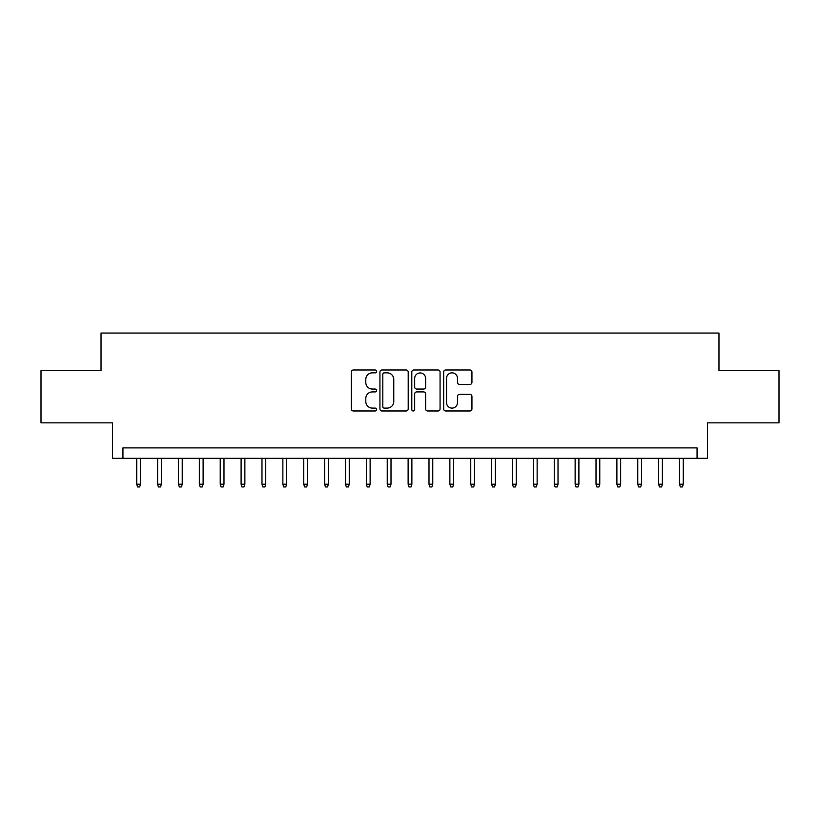 <?xml version="1.0" encoding="UTF-8"?>
<svg xmlns="http://www.w3.org/2000/svg" width="820" height="820" viewBox="0 0 820 820"><rect width="100%" height="100%" fill="white"/><g stroke="black" fill="none" stroke-linecap="round" stroke-linejoin="round"><path stroke-width="1.23" d="M376.595 371.419A1.435 1.435 0 0 0 375.16 369.984L353.389 369.984A2.05 2.05 0 0 0 351.339 372.034L351.339 408.924A2.05 2.05 0 0 0 353.389 410.974L375.16 410.974A1.435 1.435 0 0 0 376.595 409.539A1.435 1.435 0 0 0 375.16 408.104L372.341 408.104A6.56 6.56 0 0 1 365.792 401.544L365.792 398.469A6.56 6.56 0 0 1 372.341 391.919L375.16 391.919A1.435 1.435 0 0 0 376.595 390.484A1.435 1.435 0 0 0 375.16 389.049L372.341 389.049A6.56 6.56 0 0 1 365.792 382.489L365.792 379.414A6.56 6.56 0 0 1 372.341 372.854L375.16 372.854A1.435 1.435 0 0 0 376.595 371.419M469.891 384.436A2.05 2.05 0 0 0 471.941 382.386L471.941 372.034A2.05 2.05 0 0 0 469.891 369.984L445.711 369.984A2.05 2.05 0 0 0 443.661 372.034L443.661 408.924A2.05 2.05 0 0 0 445.711 410.974L469.891 410.974A2.05 2.05 0 0 0 471.941 408.924L471.941 396.419A2.05 2.05 0 0 0 469.891 394.369L459.538 394.369A2.05 2.05 0 0 0 457.488 396.419L457.488 402.62A5.484 5.484 0 0 1 452.005 408.104A5.484 5.484 0 0 1 446.531 402.62L446.531 378.338A5.484 5.484 0 0 1 452.005 372.854A5.484 5.484 0 0 1 457.488 378.338L457.488 382.386A2.05 2.05 0 0 0 459.538 384.436L469.891 384.436M697.061 458.329L707.496 458.329L707.496 422.843L779 422.843L779 370.65L718.976 370.65L718.976 333.063L101.024 333.063L101.024 370.65L41 370.65L41 422.843L112.504 422.843L112.504 458.329L697.061 458.329L697.061 447.894L122.938 447.894L122.938 458.329M408.206 372.034A2.05 2.05 0 0 0 406.156 369.984L381.976 369.984A2.05 2.05 0 0 0 379.926 372.034L379.926 408.924A2.05 2.05 0 0 0 381.976 410.974L406.156 410.974A2.05 2.05 0 0 0 408.206 408.924L408.206 372.034M413.844 369.984L438.023 369.984A2.05 2.05 0 0 1 440.073 372.034L440.073 408.924A2.05 2.05 0 0 1 438.023 410.974L427.671 410.974A2.05 2.05 0 0 1 425.621 408.924L425.621 393.959A2.05 2.05 0 0 0 423.571 391.919L416.714 391.919A2.05 2.05 0 0 0 414.664 393.959L414.664 409.539A1.435 1.435 0 0 1 413.229 410.974A1.435 1.435 0 0 1 411.794 409.539L411.794 372.034A2.05 2.05 0 0 1 413.844 369.984M384.231 372.854A1.435 1.435 0 0 0 382.796 374.289L382.796 406.669A1.435 1.435 0 0 0 384.231 408.104L387.204 408.104A6.56 6.56 0 0 0 393.764 401.544L393.764 379.414A6.56 6.56 0 0 0 387.204 372.854L384.231 372.854M425.621 378.44A5.484 5.484 0 0 0 420.147 372.957A5.484 5.484 0 0 0 414.664 378.44L414.664 386.999A2.05 2.05 0 0 0 416.714 389.049L423.571 389.049A2.05 2.05 0 0 0 425.621 386.999L425.621 378.44M140.476 484.22L139.646 486.936L137.555 486.936L136.725 484.22L140.476 484.22L140.476 458.329M136.725 484.22L136.725 458.329M161.355 484.22L160.525 486.936L158.434 486.936L157.594 484.22L161.355 484.22L161.355 458.329M157.594 484.22L157.594 458.329M182.235 484.22L181.394 486.936L179.313 486.936L178.473 484.22L182.235 484.22L182.235 458.329M178.473 484.22L178.473 458.329M203.114 484.22L202.273 486.936L200.183 486.936L199.352 484.22L203.114 484.22L203.114 458.329M199.352 484.22L199.352 458.329M223.983 484.22L223.153 486.936L221.062 486.936L220.231 484.22L223.983 484.22L223.983 458.329M220.231 484.22L220.231 458.329M244.862 484.22L244.032 486.936L241.941 486.936L241.1 484.22L244.862 484.22L244.862 458.329M241.1 484.22L241.1 458.329M265.741 484.22L264.901 486.936L262.82 486.936L261.98 484.22L265.741 484.22L265.741 458.329M261.98 484.22L261.98 458.329M286.621 484.22L285.78 486.936L283.699 486.936L282.859 484.22L286.621 484.22L286.621 458.329M282.859 484.22L282.859 458.329M307.49 484.22L306.659 486.936L304.568 486.936L303.738 484.22L307.49 484.22L307.49 458.329M303.738 484.22L303.738 458.329M328.369 484.22L327.539 486.936L325.448 486.936L324.617 484.22L328.369 484.22L328.369 458.329M324.617 484.22L324.617 458.329M349.248 484.22L348.418 486.936L346.327 486.936L345.486 484.22L349.248 484.22L349.248 458.329M345.486 484.22L345.486 458.329M370.127 484.22L369.287 486.936L367.206 486.936L366.366 484.22L370.127 484.22L370.127 458.329M366.366 484.22L366.366 458.329M391.007 484.22L390.166 486.936L388.075 486.936L387.245 484.22L391.007 484.22L391.007 458.329M387.245 484.22L387.245 458.329M411.876 484.22L411.045 486.936L408.954 486.936L408.124 484.22L411.876 484.22L411.876 458.329M408.124 484.22L408.124 458.329M432.755 484.22L431.925 486.936L429.834 486.936L428.993 484.22L432.755 484.22L432.755 458.329M428.993 484.22L428.993 458.329M453.634 484.22L452.794 486.936L450.713 486.936L449.872 484.22L453.634 484.22L453.634 458.329M449.872 484.22L449.872 458.329M474.513 484.22L473.673 486.936L471.582 486.936L470.752 484.22L474.513 484.22L474.513 458.329M470.752 484.22L470.752 458.329M495.382 484.22L494.552 486.936L492.461 486.936L491.631 484.22L495.382 484.22L495.382 458.329M491.631 484.22L491.631 458.329M516.262 484.22L515.431 486.936L513.34 486.936L512.51 484.22L516.262 484.22L516.262 458.329M512.51 484.22L512.51 458.329M537.141 484.22L536.3 486.936L534.22 486.936L533.379 484.22L537.141 484.22L537.141 458.329M533.379 484.22L533.379 458.329M558.02 484.22L557.18 486.936L555.099 486.936L554.258 484.22L558.02 484.22L558.02 458.329M554.258 484.22L554.258 458.329M578.899 484.22L578.059 486.936L575.968 486.936L575.138 484.22L578.899 484.22L578.899 458.329M575.138 484.22L575.138 458.329M599.768 484.22L598.938 486.936L596.847 486.936L596.017 484.22L599.768 484.22L599.768 458.329M596.017 484.22L596.017 458.329M620.648 484.22L619.817 486.936L617.726 486.936L616.886 484.22L620.648 484.22L620.648 458.329M616.886 484.22L616.886 458.329M641.527 484.22L640.686 486.936L638.606 486.936L637.765 484.22L641.527 484.22L641.527 458.329M637.765 484.22L637.765 458.329M662.406 484.22L661.566 486.936L659.475 486.936L658.644 484.22L662.406 484.22L662.406 458.329M658.644 484.22L658.644 458.329M683.275 484.22L682.445 486.936L680.354 486.936L679.524 484.22L683.275 484.22L683.275 458.329M679.524 484.22L679.524 458.329"/></g></svg>
